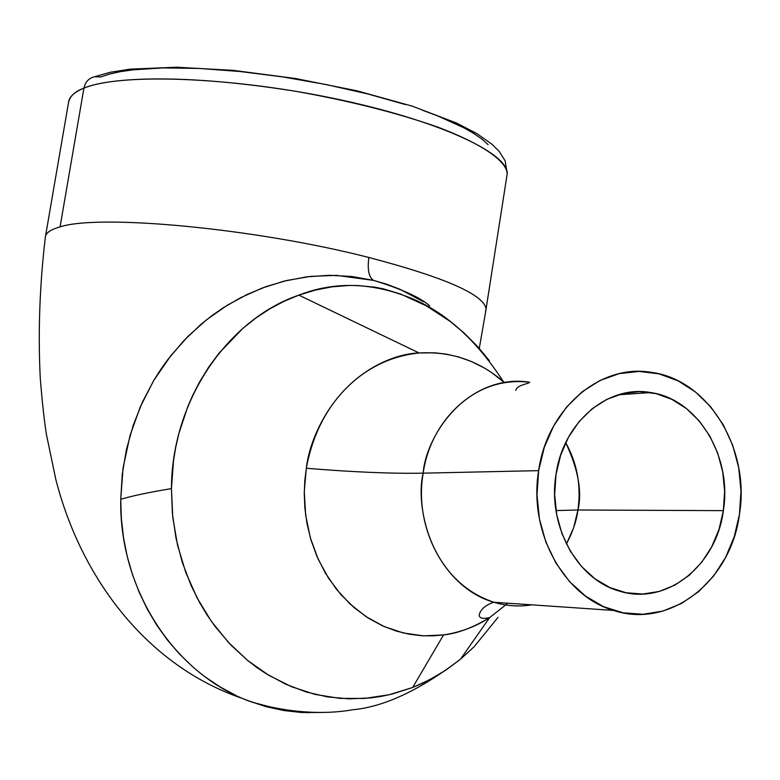 <?xml version="1.0" encoding="UTF-8"?>
<svg xmlns="http://www.w3.org/2000/svg" width="780" height="780" viewBox="0 0 780 780"><rect width="100%" height="100%" fill="white"/><g stroke="black" fill="none" stroke-linecap="round" stroke-linejoin="round"><path stroke-width="1.17" d="M566.436 544.011C572.851 531.667 576.693 520.338 577.951 510.003L556.004 510.568L577.951 510.003C581.315 485.784 577.229 463.33 565.695 442.65C578.224 469.394 582.309 491.848 577.951 510.003L723.362 510.647L577.951 510.003L573.661 527.67L566.436 544.011M429.76 305.887C420.244 297.443 401.495 288.941 373.503 280.381C368.823 277.222 367.273 269.587 368.862 257.488C256.23 228.53 99.713 213.808 60.079 226.873L83.918 88.159C85.254 81.959 88.813 78.146 94.585 76.723C88.813 78.146 85.254 81.959 83.918 88.159C102.775 79.618 169.757 71.311 294.898 91.162C348.601 100.62 396.123 112.564 437.453 126.994C486.983 145.762 507.098 162.757 507.195 173.911L506.746 176.768L507.195 173.911C508.735 152.753 435.767 119.35 332.075 98.075C228.55 76.674 119.545 73.164 83.918 88.159L60.079 226.873C99.713 213.808 256.23 228.53 368.862 257.488C444.834 277.427 483.912 294.567 486.086 308.929L485.433 311.834L486.086 309.25C484.575 294.869 445.507 277.622 368.862 257.488C367.273 269.587 368.823 277.222 373.503 280.381L336.414 275.369L310.586 276.383L286.806 280.478L266.263 286.552L247.026 294.518L227.263 305.253L206.661 319.683L188.233 336.122L170.8 355.719L153.679 380.601L140.273 406.916L130.094 435.25L123.016 468.302L120.744 499.278C132.522 495.807 149.419 492.258 171.434 488.621C171.717 399.652 228.637 319.03 298.857 295.132C333.879 281.473 370.724 282.272 409.412 297.55C444.522 311.288 475.858 339.329 503.432 381.683M515.824 390.419C516.594 384.94 528.957 383.857 529.678 382.249C462.394 374.302 425.168 440.154 423.169 473.158C391.687 473.743 352.735 472.105 306.316 468.253C310.45 430.287 344.819 360.808 419.084 352.969C451.415 351.146 479.846 360.994 504.387 382.522L491.264 372.333L484.633 368.16L471.442 361.53L458.62 356.957L446.374 354.149L434.86 352.814L419.084 352.969L298.857 295.132L419.084 352.969C386.646 353.632 322.062 383.058 306.316 468.253C352.735 472.105 391.687 473.743 423.169 473.158C413.351 529.386 446.657 589.105 493.945 602.258C506.474 606.021 519.1 606.879 531.814 604.851C519.226 606.889 506.6 606.021 493.945 602.258L613.606 610.438C563.608 596.291 528.265 531.58 538.639 470.642L423.169 473.158L538.639 470.642C547.219 408.457 600.259 363.451 651.222 372.343C708.182 379.46 750.341 448.734 739.489 514.147C731.162 580.866 670.01 629.333 613.606 610.438M45.279 237.53C45.454 233.132 50.398 229.573 60.079 226.873C50.271 229.612 45.337 233.22 45.269 237.695C39.653 285.656 37.986 332.494 40.267 378.212C42.286 403.006 44.372 421.951 46.537 435.035L55.838 479.495C81.12 578.243 146.952 666.208 243.311 698.763C265.122 707.899 311.59 717.112 352.706 709.761C384.238 706.856 420.166 689.998 460.493 659.178L489.645 617.594L507.868 603.213L489.645 617.594C472.836 627.715 457.48 633.496 443.557 634.92L412.669 687.482L429.351 679.877L445.322 670.439L460.493 659.178L474.074 646.776L498.049 617.331M489.45 360.789L477.399 346.32L464.217 333.128L449.885 321.204L426.28 305.819L400.891 294.148L383.419 288.863L374.78 287.177L357.659 285.519L349.118 285.46L332.134 286.825L315.412 290.072L298.857 295.132L284.076 301.294L269.714 308.919L256.025 317.909L242.999 328.253L219.121 353.028L208.669 367.156L199.387 382.298L192.368 396.084L187.688 406.906L178.942 433.3L175.802 446.862L173.521 460.61L171.434 488.621L172.409 513.737L176.026 538.307L182.267 562.273L191.071 585.409L199.729 602.764L207.139 615.088L215.348 626.788L230.695 644.816L247.621 660.436L256.62 667.339L266 673.618L285.782 684.236L306.316 691.996L327.473 696.901L349.167 698.861L370.724 697.905L381.41 696.355L392.028 694.083L412.669 687.482L443.557 634.92L433.085 635.856L421.678 635.729L409.354 634.237L396.211 631.039L382.424 625.784L368.296 618.111L354.227 607.727L340.753 594.418L328.497 578.155L318.152 559.153L310.352 537.868L305.633 515.014L304.278 491.488L306.316 468.253L304.824 480.431L304.258 493.75L304.882 508.18L306.998 523.614L310.937 539.848L316.992 556.54L325.455 573.222L336.473 589.29L350.074 604.022L366.083 616.678L384.101 626.535L403.533 633.029L423.608 635.837L443.557 634.92C460.726 632.288 476.092 626.506 489.645 617.594C483.132 619.086 479.642 618.345 479.193 615.371C480.568 606.197 493.486 602.267 493.945 602.258C429.127 580.759 415.165 504.504 423.169 473.158C431.281 415.798 481.397 374.137 529.678 382.249M192.114 666.276L179.303 653.825L167.407 640.009L156.721 625.111L147.352 609.258L139.269 592.459L132.512 574.724L127.247 556.462L123.532 537.791L121.368 518.719L120.744 499.278L122.265 474.26L126.418 449.592L133.204 425.344L142.409 402.119L153.913 380.201L160.553 369.74L167.768 359.639L183.68 340.811L201.181 324.178L211.868 315.676L223.041 307.915L240.698 297.658L262.08 288.093L284.047 281.151L306.569 276.861L329.287 275.301L351.702 276.471L373.503 280.381L386.851 284.261L399.721 289.175L423.842 301.938M308.929 712.764L284.261 710.6L251.638 702.049M556.013 474.406C563.15 422.253 607.903 384.52 650.744 392.564C697.72 399.029 732.371 456.436 723.362 510.647C716.401 565.948 666.023 606.079 619.398 591.103C577.258 579.755 547.336 525.515 556.013 474.406L560.693 455.032L568.493 437.19L579.091 421.58L592.049 408.808L606.821 399.36L622.83 393.578L639.434 391.648L655.99 393.607L671.863 399.34L686.478 408.593L699.28 420.995L709.819 436.059L717.727 453.219L722.719 471.832L724.62 491.205L723.362 510.647L719.004 529.444L711.672 546.897L701.639 562.37L689.247 575.269L674.953 585.088L659.275 591.435L642.788 594.038L626.135 592.751L609.941 587.593L594.857 578.731L581.49 566.465L570.385 551.275L561.99 533.744L556.676 514.566L554.658 494.52L556.013 474.406M94.585 76.723L100.747 76.957L109.502 74.071L120.218 71.682L132.795 69.839L163.118 67.909L199.309 68.445L239.791 71.487L282.701 76.918L325.981 84.513L367.546 93.883L405.434 104.569M422.458 110.234L437.96 116.035L463.788 127.745L473.899 133.526L482.03 139.172L488.153 144.631M235.833 695.389L220.418 687.102L205.813 677.371M459.264 660.163L446.745 669.454L436.907 675.675L423.248 682.909L412.669 687.482L389.054 694.765L364.582 698.441L339.807 698.373L315.305 694.453L291.593 686.751L268.808 675.314L247.621 660.436L228.355 642.33L211.341 621.289L197.106 597.919L185.757 572.383L177.547 545.23L172.76 517.257L171.434 488.621C149.419 492.258 132.522 495.807 120.744 499.278C119.067 589.27 173.881 672.965 248.362 700.83L266.116 706.69L284.261 710.6L301.733 712.501L321.916 712.481M83.918 88.159C74.041 92.177 68.893 97.081 68.474 102.853C69.673 96.349 74.822 91.455 83.918 88.159M538.639 470.642L537.001 494.861L539.438 519.002L545.864 542.09L555.984 563.17L569.39 581.412L585.497 596.105L603.661 606.703L623.123 612.817L643.13 614.279L662.893 611.081L681.671 603.398L698.763 591.562L713.563 576.079L725.546 557.534L734.282 536.63L739.489 514.147L740.981 490.893L738.709 467.707L732.761 445.448L723.333 424.905L710.746 406.838L695.438 391.94L677.966 380.786L658.954 373.844L639.093 371.416L619.164 373.649L599.908 380.523L582.124 391.813L566.504 407.121L553.722 425.87L544.294 447.32L538.639 470.642M486.086 308.929L507.195 173.911L505.177 160.924L499.151 151.359L492.024 144.261L476.941 133.633L456.514 123.035L412.201 106.119L356.879 90.792L295.288 78.478L233.21 70.376L176.514 67.216L130.104 69.157L110.448 72.238L94.799 76.684M486.077 309.25L479.281 348.416M650.744 392.564L618.325 394.797M45.532 236.038L68.474 102.853"/></g></svg>

